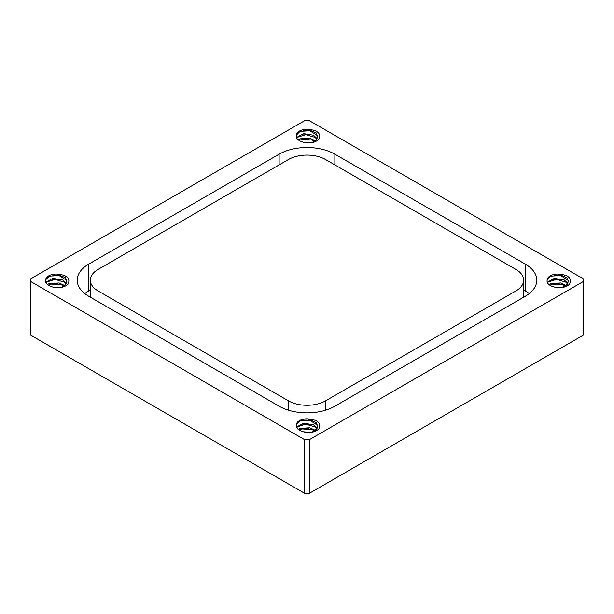 <?xml version="1.0" encoding="UTF-8"?>
<svg xmlns="http://www.w3.org/2000/svg" width="614" height="614" viewBox="0 0 614 614"><rect width="100%" height="100%" fill="white"/><g stroke="black" fill="none" stroke-linecap="round" stroke-linejoin="round"><path stroke-width="0.92" d="M310.784 432.302L303.224 431.796M315.335 430.299L309.832 427.751L300 428.365L298.235 429.347M299.056 429.984L301.888 428.902L311.973 429.524L314.568 430.859M296.355 424.681L299.993 420.935L309.817 420.306L317.131 424.98L317.615 426.515M296.355 425.279A10.661 6.155 180 0 1 296.339 424.965A10.661 6.155 180 0 1 307.545 418.817C317.714 419.677 321.475 423.038 318.804 428.91M312.104 432.126L316.632 428.971L317.638 426.001L316.172 422.486L307.545 418.817M60.018 287.529L52.466 287.022M64.577 285.525L59.074 282.977L49.243 283.591L47.478 284.574M48.291 285.211L51.131 284.121L61.208 284.75L63.81 286.086M45.589 279.907L49.227 276.162L59.051 275.532L66.373 280.207L66.857 281.742M45.597 280.506A10.661 6.155 180 0 1 45.582 280.191A10.661 6.155 180 0 1 56.78 274.044C66.957 274.903 70.71 278.265 68.047 284.136A13.623 7.867 180 0 1 63.065 286.991C55.329 289.278 44.684 285.656 45.582 280.506M61.339 287.352L65.867 284.198L66.88 281.227L65.414 277.712L56.78 274.044M561.541 287.529L553.981 287.022M566.093 285.525L560.59 282.977L550.758 283.591L548.993 284.574M549.814 285.211L552.654 284.121L562.731 284.75L565.325 286.086M547.112 279.907L550.75 276.162L560.574 275.532L567.889 280.207L568.372 281.742M547.112 280.506A10.661 6.155 180 0 1 547.105 280.191A10.661 6.155 180 0 1 558.303 274.044C568.48 274.903 572.233 278.265 569.562 284.136A13.623 7.867 180 0 1 564.588 286.991C556.844 289.278 546.199 285.656 547.097 280.506M562.861 287.352L567.39 284.198L568.403 281.227L566.929 277.712L558.303 274.044M310.784 142.755L303.224 142.248M315.335 140.752L309.832 138.204L300 138.818L298.235 139.8M299.056 140.437L301.888 139.347L311.973 139.977L314.568 141.312M296.355 135.134L299.993 131.388L309.817 130.759L317.131 135.433L317.615 136.968M296.355 135.732A10.661 6.155 180 0 1 296.339 135.418A10.661 6.155 180 0 1 307.545 129.27C317.714 130.13 321.475 133.491 318.804 139.363M312.104 142.578L316.632 139.424L317.638 136.454L316.172 132.931L307.545 129.27M303.001 428.679L308.573 428.672M302.848 424.42L308.481 424.366M318.789 428.902A13.623 7.867 180 0 1 313.831 431.765C306.087 434.052 295.441 430.429 296.339 425.279M52.244 283.906L57.816 283.898M52.09 279.646L57.716 279.593M303.001 139.125L308.573 139.125M302.848 134.873L308.481 134.811M318.789 139.355A13.623 7.867 180 0 1 313.831 142.218C306.087 144.505 295.441 140.882 296.339 135.732M553.759 283.906L559.339 283.898M553.613 279.646L559.239 279.593M554.35 275.249L560.029 275.425M567.881 283.399L564.228 279.984L554.281 278.388L547.297 282.286M547.581 282.885L548.248 282.033L556.522 279.385L565.901 282.194L567.551 283.96M303.592 130.475L309.272 130.644M317.123 138.618L313.47 135.21L303.523 133.614L296.539 137.513M296.823 138.112L297.491 137.26L305.764 134.612L315.143 137.413L316.793 139.186M52.835 275.249L58.514 275.425M66.358 283.399L62.712 279.984L52.758 278.388L45.781 282.286M46.058 282.885L46.733 282.033L55.007 279.385L64.378 282.194L66.036 283.96M303.592 420.03L309.272 420.199M317.123 428.173L313.47 424.765L303.523 423.169L296.539 427.06M296.823 427.659L297.491 426.814L305.764 424.159L315.143 426.968L316.793 428.741M515.967 269.469L325.573 159.54A26.272 15.166 0 0 0 288.426 159.54L98.033 269.469A26.272 15.166 0 0 0 90.342 280.191A26.272 15.166 0 0 0 98.033 290.913L288.426 400.835A26.272 15.166 0 0 0 325.573 400.835L515.967 290.913A26.272 15.166 0 0 0 523.658 280.191A26.272 15.166 0 0 0 515.967 269.469M279.14 406.199L88.746 296.278A39.403 22.749 180 0 1 77.203 280.191A39.403 22.749 180 0 1 88.746 264.104L279.14 154.183A39.403 22.749 180 0 1 334.86 154.183L525.254 264.104A39.403 22.749 180 0 1 536.797 280.191A39.403 22.749 180 0 1 525.254 296.278L334.86 406.199A39.403 22.749 180 0 1 279.14 406.199M523.658 289.992L525.254 290.913A39.403 22.749 180 0 1 529.23 293.592M84.77 293.592A39.403 22.749 180 0 1 88.746 290.913L90.342 289.992M304.674 493.334L30.7 335.152L30.7 278.848L304.674 120.666L309.326 120.666L583.3 278.848L583.3 335.152L309.326 493.334L309.326 439.708L304.674 439.708L304.674 493.334L309.326 493.334M30.7 281.527L304.674 439.708M309.326 439.708L583.3 281.527M515.967 290.913L515.967 301.635M325.573 400.835L325.573 410.175M288.426 400.835L288.426 410.175M98.033 290.913L98.033 301.635M525.254 264.104L525.254 290.913M334.86 154.183L334.86 164.905M279.14 154.183L279.14 164.905M88.746 264.104L88.746 290.913M523.658 280.191L523.658 297.199M90.342 280.191L90.342 297.199"/></g></svg>
